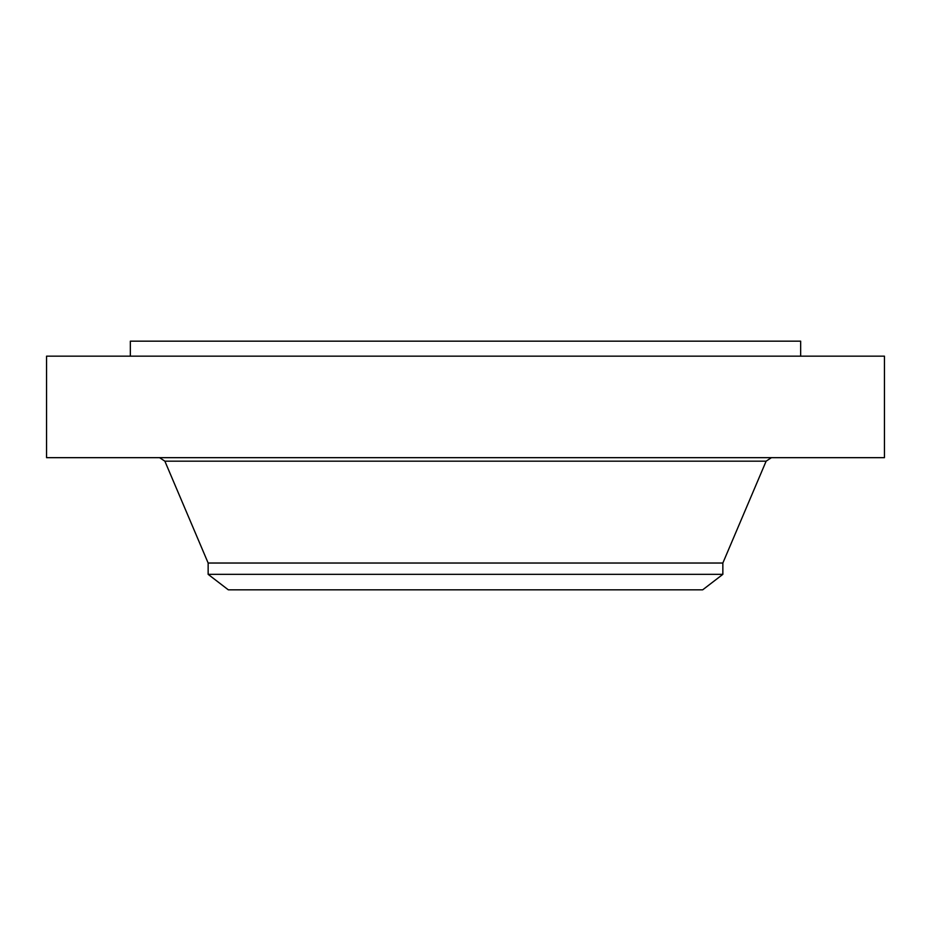 <?xml version="1.0" encoding="UTF-8"?>
<svg xmlns="http://www.w3.org/2000/svg" width="931" height="931" viewBox="0 0 931 931"><rect width="100%" height="100%" fill="white"/><g stroke="black" fill="none" stroke-linecap="round" stroke-linejoin="round"><path stroke-width="1.4" d="M46.55 356.166L884.45 356.166L884.45 457.668L46.55 457.668L46.55 356.166M130.34 356.166L130.34 341.177L800.66 341.177L800.66 356.166M208.148 574.346L722.852 574.346L702.684 589.823L228.316 589.823L208.148 574.346L208.148 563.034L722.852 563.034L766.132 461.171L771.427 457.668M208.148 563.034L164.868 461.171L766.132 461.171M722.852 574.346L722.852 563.034M164.868 461.171L159.573 457.668"/></g></svg>
